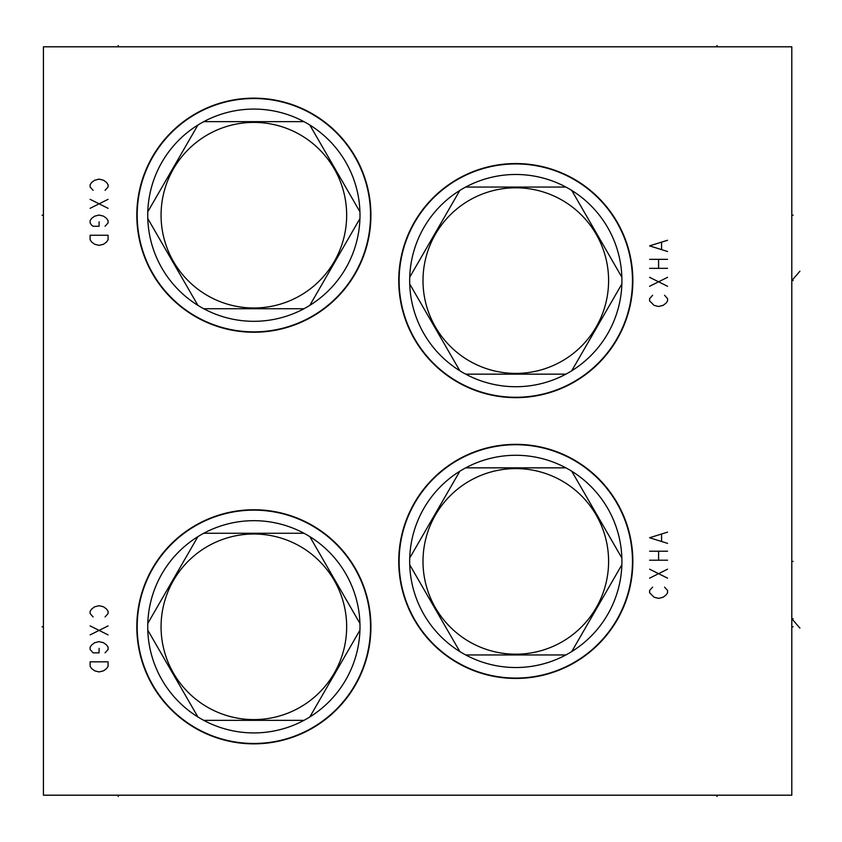 <?xml version="1.0" encoding="UTF-8"?>
<svg xmlns="http://www.w3.org/2000/svg" width="842" height="842" viewBox="0 0 842 842"><rect width="100%" height="100%" fill="white"/><g stroke="black" fill="none" stroke-linecap="round" stroke-linejoin="round"><path stroke-width="1.26" d="M43.416 46.805L43.416 795.195L791.796 795.195L791.796 46.805L43.416 46.805M253.863 743.854A117.049 117.049 0 0 1 136.814 626.806A117.049 117.049 0 0 1 253.863 509.757A117.049 117.049 0 0 1 370.912 626.806A117.049 117.049 0 0 1 253.863 743.854M253.863 332.243A117.049 117.049 0 0 1 136.814 215.194A117.049 117.049 0 0 1 253.863 98.146A117.049 117.049 0 0 1 370.912 215.194A117.049 117.049 0 0 1 253.863 332.243M515.799 397.656A117.049 117.049 0 0 1 398.75 280.607A117.049 117.049 0 0 1 515.799 163.559A117.049 117.049 0 0 1 632.847 280.607A117.049 117.049 0 0 1 515.799 397.656M515.799 678.442A117.049 117.049 0 0 1 398.75 561.393A117.049 117.049 0 0 1 515.799 444.344A117.049 117.049 0 0 1 632.847 561.393A117.049 117.049 0 0 1 515.799 678.442M137.193 626.806A116.67 116.67 0 0 0 253.863 743.475A116.67 116.67 0 0 0 370.533 626.806A116.67 116.67 0 0 0 253.863 510.136A116.67 116.67 0 0 0 137.193 626.806M197.902 536.638A106.124 106.124 0 0 0 147.792 630.195L197.902 716.963A106.124 106.124 0 0 0 203.764 720.352L303.962 720.352A106.124 106.124 0 0 0 309.824 716.963L359.934 630.195A106.124 106.124 0 0 0 197.902 536.638L147.792 623.417M359.934 623.417L309.824 536.638M161.064 626.806A92.799 92.799 0 0 0 253.863 719.605A92.799 92.799 0 0 0 346.662 626.806A92.799 92.799 0 0 0 253.863 534.007A92.799 92.799 0 0 0 161.064 626.806M309.824 716.963A106.124 106.124 0 0 0 359.934 630.195M203.764 720.352A106.124 106.124 0 0 0 303.962 720.352M147.792 630.195A106.124 106.124 0 0 0 197.902 716.963M303.962 533.26L203.764 533.26M137.193 215.194A116.67 116.67 0 0 0 253.863 331.864A116.67 116.67 0 0 0 370.533 215.194A116.67 116.67 0 0 0 253.863 98.525A116.67 116.67 0 0 0 137.193 215.194M197.902 125.037A106.124 106.124 0 0 0 147.792 218.583L197.902 305.362A106.124 106.124 0 0 0 203.764 308.74L303.962 308.74A106.124 106.124 0 0 0 309.824 305.362L359.934 218.583A106.124 106.124 0 0 0 197.902 125.037L147.792 211.805M359.934 211.805L309.824 125.037M161.064 215.194A92.799 92.799 0 0 0 253.863 307.993A92.799 92.799 0 0 0 346.662 215.194A92.799 92.799 0 0 0 253.863 122.395A92.799 92.799 0 0 0 161.064 215.194M309.824 305.362A106.124 106.124 0 0 0 359.934 218.583M203.764 308.74A106.124 106.124 0 0 0 303.962 308.74M147.792 218.583A106.124 106.124 0 0 0 197.902 305.362M303.962 121.648L203.764 121.648M399.119 280.607A116.67 116.67 0 0 0 515.799 397.277A116.67 116.67 0 0 0 632.468 280.607A116.67 116.67 0 0 0 515.799 163.927A116.67 116.67 0 0 0 399.119 280.607M459.827 190.439A106.124 106.124 0 0 0 409.728 283.986L459.827 370.764A106.124 106.124 0 0 0 465.7 374.153L565.898 374.153A106.124 106.124 0 0 0 571.76 370.764L621.859 283.986A106.124 106.124 0 0 0 459.827 190.439L409.728 277.218M621.859 277.218L571.76 190.439M423 280.607A92.799 92.799 0 0 0 515.799 373.406A92.799 92.799 0 0 0 608.598 280.607A92.799 92.799 0 0 0 515.799 187.808A92.799 92.799 0 0 0 423 280.607M571.76 370.764A106.124 106.124 0 0 0 621.859 283.986M465.7 374.153A106.124 106.124 0 0 0 565.898 374.153M409.728 283.986A106.124 106.124 0 0 0 459.827 370.764M565.898 187.05L465.7 187.05M399.119 561.393A116.67 116.67 0 0 0 515.799 678.073A116.67 116.67 0 0 0 632.468 561.393A116.67 116.67 0 0 0 515.799 444.723A116.67 116.67 0 0 0 399.119 561.393M459.827 471.236A106.124 106.124 0 0 0 409.728 564.782L459.827 651.561A106.124 106.124 0 0 0 465.7 654.95L565.898 654.95A106.124 106.124 0 0 0 571.76 651.561L621.859 564.782A106.124 106.124 0 0 0 459.827 471.236L409.728 558.014M621.859 558.014L571.76 471.236M423 561.393A92.799 92.799 0 0 0 515.799 654.192A92.799 92.799 0 0 0 608.598 561.393A92.799 92.799 0 0 0 515.799 468.594A92.799 92.799 0 0 0 423 561.393M571.76 651.561A106.124 106.124 0 0 0 621.859 564.782M465.7 654.95A106.124 106.124 0 0 0 565.898 654.95M409.728 564.782A106.124 106.124 0 0 0 459.827 651.561M565.898 467.847L465.7 467.847M791.796 561.393L793.122 561.393L791.796 561.393M799.9 271.219L791.796 280.607L793.122 280.607M799.9 628.111L791.796 618.723L793.122 618.723M791.796 626.806L793.122 626.806L791.796 626.806M791.796 215.194L793.122 215.194L791.796 215.194M42.1 626.806L43.416 626.806L42.1 626.806M42.1 215.194L43.416 215.194L42.1 215.194M118.259 46.805L118.259 45.489M716.963 46.805L716.963 45.489M118.259 795.195L118.259 796.511M716.963 795.195L716.963 796.511M105.082 616.923L108.081 613.555L108.081 611.313L106.587 609.071L103.587 606.819L99.093 605.703L94.609 606.819L91.61 609.071L90.115 611.313L90.115 613.555L93.115 616.923M108.081 625.911L90.115 634.889M90.115 625.911L108.081 634.889M105.082 652.845L108.081 649.477L108.081 647.235L106.587 644.993L103.587 642.741L99.093 641.625L94.609 642.741L91.61 644.993L90.115 647.235L90.115 649.477L93.115 652.845L99.093 652.845L99.093 648.361M108.081 661.833L90.115 661.833L90.115 666.317L91.61 668.569L94.609 670.811L99.093 671.937L103.587 670.811L106.587 668.569L108.081 666.317L108.081 661.833M105.082 190.345L108.081 186.977L108.081 184.735L106.587 182.493L103.587 180.251L99.093 179.125L94.609 180.251L91.61 182.493L90.115 184.735L90.115 186.977L93.115 190.345M108.081 199.333L90.115 208.311M90.115 199.333L108.081 208.311M105.082 226.266L108.081 222.909L108.081 220.657L106.587 218.415L103.587 216.173L99.093 215.047L94.609 216.173L91.61 218.415L90.115 220.657L90.115 222.909L91.61 225.151L93.115 226.266L99.093 226.266L99.093 221.783M108.081 235.255L90.115 235.255L90.115 239.738L91.61 241.991L94.609 244.233L99.093 245.359L103.587 244.233L106.587 241.991L108.081 239.738L108.081 235.255M652.603 295.268L649.603 298.636L649.603 300.889L654.097 305.372L658.591 306.499L663.075 305.372L666.075 303.131L667.569 300.889L667.569 298.636L664.57 295.268M649.603 286.291L667.569 277.313M667.569 286.291L649.603 277.313M649.603 268.335L667.569 268.335M649.603 259.347L667.569 259.347M658.591 268.335L658.591 259.347M667.569 240.265L649.603 245.875L667.569 251.495M661.58 249.243L661.58 242.507M652.603 587.137L649.603 590.505L649.603 592.757L654.097 597.241L658.591 598.367L663.075 597.241L666.075 594.999L667.569 592.757L667.569 590.505L664.57 587.137M649.603 578.159L667.569 569.181M667.569 578.159L649.603 569.181M649.603 560.204L667.569 560.204M649.603 551.215L667.569 551.215M658.591 560.204L658.591 551.215M667.569 532.133L649.603 537.743L667.569 543.364M661.58 541.111L661.58 534.375"/></g></svg>
